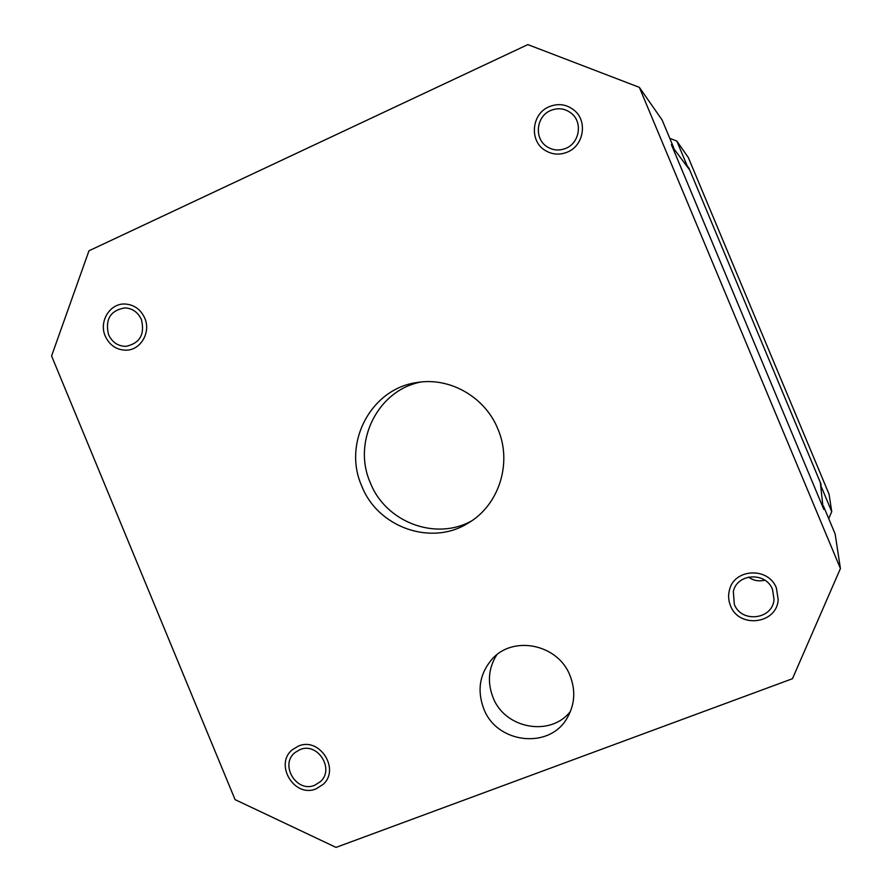 <?xml version="1.0" encoding="UTF-8"?>
<svg xmlns="http://www.w3.org/2000/svg" width="892" height="892" viewBox="0 0 892 892"><rect width="100%" height="100%" fill="white"/><g stroke="black" fill="none" stroke-linecap="round" stroke-linejoin="round"><path stroke-width="1.34" d="M828.724 518.642L831.734 511.685L829.069 494.235L688.334 157.561L676.827 141.07L669.792 138.338M820.595 485.003L820.997 484.066L689.048 168.398L688.289 168.097M820.885 487.634L820.997 484.066M831.734 511.685L821.287 486.697M676.827 141.07L687.219 165.934L686.45 165.633M687.219 165.934L689.048 168.398M820.306 482.438L689.739 170.037L672.155 146.466L823.071 507.581L820.306 482.438M336.028 847.4L235.075 799.622L51.58 355.964L88.977 250.797L527.852 44.6L639.352 87.349L840.42 568.538L792.464 678.712L336.028 847.4M361.717 485.95C377.695 527.417 431.416 546.517 468.322 523.002C499.063 505.207 512.577 462.792 497.847 428.929C485.025 396.94 449.702 376.848 417.043 382.534C371.105 388.533 342.45 443.056 361.717 485.95M734.283 604.185C741.196 623.408 772.896 619.661 774.011 599.346L772.55 589.545C766.038 571.649 737.06 573.199 733.336 591.519L734.283 604.185M566.141 148.195C579.421 142.765 582.766 122.828 571.872 113.73C565.417 108.434 558.28 107.386 550.453 110.586C536.159 116.484 533.985 138.572 546.863 146.611C552.94 150.48 559.373 151.016 566.141 148.195M141.427 319.615C138.037 312.3 132.551 308.387 124.98 307.885C110.463 310.371 104.977 319.291 108.534 334.623C112.147 342.305 117.945 346.207 125.939 346.352C139.832 343.342 144.995 334.422 141.427 319.615M299.913 749.648L295.04 752.536C279.341 764.567 296.49 793.211 314.664 785.272L320.351 781.693C334.991 769.094 317.53 741.776 299.913 749.648M483.698 708.605C496.599 743.828 549.996 749.86 567.457 717.48C574.849 704.256 575.719 690.33 570.055 675.69C558.136 644.002 512.655 634.87 491.771 659.5C479.64 673.939 476.952 690.308 483.698 708.605M672.88 147.436L673.728 147.771L671.364 144.593L823.862 509.477L823.483 506.087L823.026 507.158M748.499 577.068C753.461 580.636 758.891 581.673 764.79 580.168M639.352 87.349L662.12 119.985L673.728 147.771M823.483 506.087L835.146 533.996L840.42 568.538M471.578 520.917C435.43 541.188 385.534 522.01 370.314 482.75C352.106 442.008 377.706 390.15 420.879 382.032M496.721 654.884C488.459 668.141 487.21 682.291 492.986 697.343C504.638 728.708 550.554 737.294 570.49 711.348M776.397 588.073L778.181 599.48C777.2 624.088 738.821 628.871 730.481 605.635C728.407 600.528 728.062 595.354 729.433 590.103C734.172 568.371 768.636 566.755 776.397 588.073M548.881 106.817C558.403 102.937 567.056 104.264 574.827 110.809C587.661 121.825 583.524 145.485 567.713 151.963C559.708 155.297 552.081 154.717 544.845 150.224C529.157 140.724 531.599 113.953 548.881 106.817M105.256 336.117C98.633 321.533 109.984 303.079 125.114 304.027C134.146 304.685 140.691 309.368 144.738 318.098C151.116 332.225 140.769 350.099 126.263 350.188C116.618 350.065 109.616 345.371 105.256 336.117M316.136 788.829C294.26 798.373 273.721 763.842 292.688 749.481L298.441 746.08C319.514 736.647 340.499 769.272 323.06 784.447L316.136 788.829"/></g></svg>
